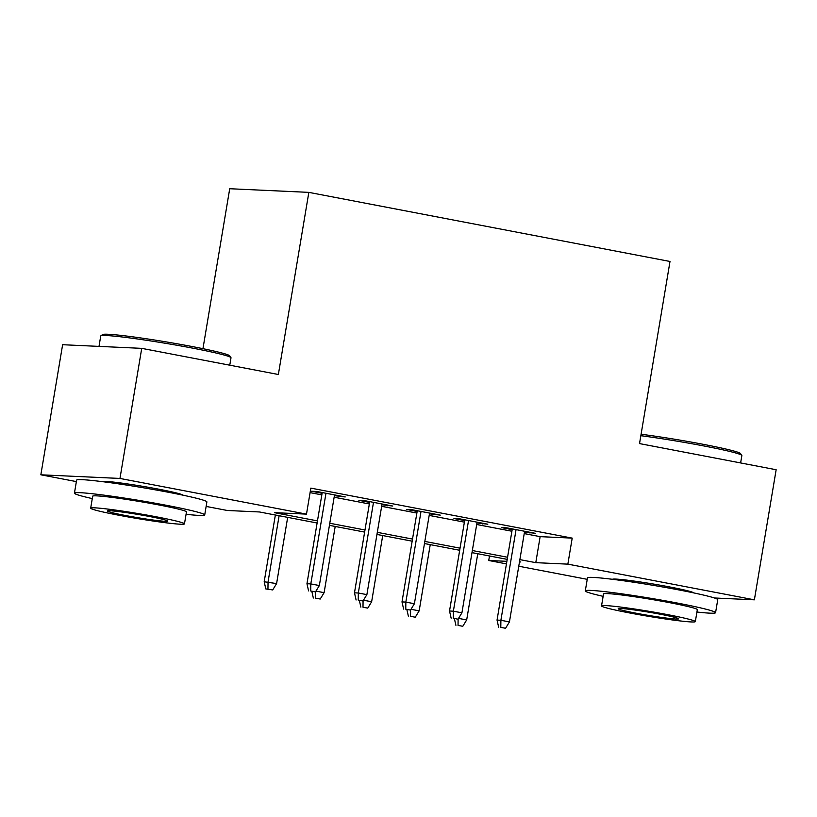 <?xml version="1.0" encoding="UTF-8"?>
<svg xmlns="http://www.w3.org/2000/svg" width="817" height="817" viewBox="0 0 817 817"><rect width="100%" height="100%" fill="white"/><g stroke="black" fill="none" stroke-linecap="round" stroke-linejoin="round"><path stroke-width="1.23" d="M101.594 481.56A41.207 2.175 9.5 0 1 158.866 489.209A41.207 2.175 9.5 0 1 182.804 495.143M612.454 579.294A41.207 2.175 9.5 0 1 669.726 586.953A41.207 2.175 9.5 0 1 693.664 592.887M202.953 348.675L229.72 188.727L308.836 192.373L670.001 261.471L639.527 443.59L776.15 469.734L754.377 599.821L714.426 597.983M587.229 579.335L518.764 566.232M506.448 563.883L488.74 560.493L506.877 561.33M489.495 555.979L488.74 560.493M317.119 523.003L259.449 511.963L227.371 510.492L206.139 506.428M76.369 481.601L40.85 474.8L119.966 478.445L306.487 514.128L274.41 512.657L317.466 520.889M119.966 478.445L141.729 348.359L62.623 344.713L40.85 474.8M334.398 495.653L345.234 496.95L316.72 491.487L311.379 491.242L322.092 493.294M381.927 504.743L392.763 506.04L364.249 500.586L358.898 500.341L369.611 502.384M429.446 513.832L440.281 515.129L411.768 509.675L406.427 509.43L417.13 511.473M476.965 522.921L487.8 524.218L459.287 518.764L453.946 518.519L464.659 520.572M524.228 533.593L540.139 536.646L572.206 538.117L310.838 488.117L306.487 514.128M310.082 492.631L321.827 494.877M334.133 497.226L369.345 503.966M381.662 506.326L416.864 513.056M429.18 515.415L464.393 522.145M476.699 524.504L511.912 531.244M524.483 532.02L535.329 533.317L506.816 527.853L501.464 527.608L512.177 529.661M141.729 348.359L278.362 374.492L308.836 192.373M572.206 538.117L567.856 564.139L754.377 599.821M519.867 559.614L535.789 562.658L567.856 564.139M329.782 523.248L364.995 529.988M377.301 532.337L412.514 539.077M424.83 541.426L460.032 548.166M472.349 550.525L507.561 557.255M519.489 561.912L520.817 561.973L519.52 561.718M507.204 559.369L471.991 552.629M459.685 550.27L424.472 543.54M412.166 541.181L376.954 534.451M364.637 532.092L329.435 525.351M540.139 536.646L535.789 562.658M530.1 532.316L529.978 533.072M482.581 523.227L482.459 523.973M435.063 514.128L434.94 514.884M387.544 505.039L387.411 505.794M340.015 495.95L339.892 496.695M512.3 528.905L497.042 620.093L500.892 620.277L516.058 529.63M500.801 627.364L505.56 628.273L500.801 627.364L500.892 620.277L509.44 621.911L524.616 531.264M497.042 620.093L498.666 627.262M505.56 628.273L509.44 621.911M458.521 618.377L466.681 619.94L477.761 553.732M458.041 625.393L462.79 626.302L458.041 625.393L458.112 619.051M466.681 619.94L462.79 626.302M455.906 625.301L454.426 618.806M641.09 434.236A64.461 3.411 9.5 0 1 703.08 444.285A64.461 3.411 9.5 0 1 740.508 453.527L741.805 455.345A66.044 3.493 -170.5 0 0 703.457 445.878A66.044 3.493 -170.5 0 0 640.845 435.696M740.631 462.933L741.867 455.539A66.044 3.493 -170.5 0 0 741.805 455.345M696.932 612.025A66.044 3.493 -170.5 0 0 715.569 612.689A66.044 3.493 -170.5 0 0 677.16 603.017A66.044 3.493 -170.5 0 0 585.299 590.895A66.044 3.493 -170.5 0 0 603.13 596.339M715.569 612.689L717.745 599.678A66.044 3.493 -170.5 0 0 679.336 590.017A66.044 3.493 -170.5 0 0 587.474 577.885L585.299 590.895M601.537 605.908L603.538 593.939A47.549 2.512 9.5 0 1 669.674 602.68A47.549 2.512 9.5 0 1 697.33 609.635L695.328 621.604A47.549 2.512 -170.5 0 0 667.673 614.65A47.549 2.512 -170.5 0 0 601.537 605.908A47.549 2.512 -170.5 0 0 629.182 612.873A47.549 2.512 -170.5 0 0 695.328 621.604M660.83 614.333A30.648 1.624 -170.5 0 0 618.203 608.706A30.648 1.624 -170.5 0 0 636.024 613.189A30.648 1.624 -170.5 0 0 678.651 618.816A30.648 1.624 -170.5 0 0 660.83 614.333M100.859 335.838L102.676 334.541A64.461 3.411 9.5 0 1 192.22 346.551A64.461 3.411 9.5 0 1 229.648 355.793L230.945 357.611A66.044 3.493 -170.5 0 0 192.598 348.134A66.044 3.493 -170.5 0 0 100.859 335.838A66.044 3.493 -170.5 0 0 100.736 336.001L99 346.388M229.771 365.199L231.007 357.805A66.044 3.493 -170.5 0 0 230.945 357.611M186.072 514.291A66.044 3.493 -170.5 0 0 204.71 514.955A66.044 3.493 -170.5 0 0 166.3 505.284A66.044 3.493 -170.5 0 0 74.439 493.151A66.044 3.493 -170.5 0 0 92.28 498.595M204.71 514.955L206.885 501.944A66.044 3.493 -170.5 0 0 168.476 492.273A66.044 3.493 -170.5 0 0 76.614 480.141L74.439 493.151M90.677 508.174L92.678 496.205A47.549 2.512 9.5 0 1 158.815 504.937A47.549 2.512 9.5 0 1 186.47 511.902L184.468 523.871A47.549 2.512 -170.5 0 0 156.813 516.906A47.549 2.512 -170.5 0 0 90.677 508.174A47.549 2.512 -170.5 0 0 118.322 515.139A47.549 2.512 -170.5 0 0 184.468 523.871M149.971 516.589A30.648 1.624 -170.5 0 0 107.344 510.962A30.648 1.624 -170.5 0 0 125.164 515.456A30.648 1.624 -170.5 0 0 167.791 521.083A30.648 1.624 -170.5 0 0 149.971 516.589M464.781 519.816L449.524 611.004L453.374 611.187L468.539 520.531M453.282 618.275L458.031 619.184L453.282 618.275L453.374 611.187L461.922 612.821L477.087 522.175M449.524 611.004L451.147 618.173M458.031 619.184L461.922 612.821M417.262 510.727L401.995 601.915L405.845 602.088L421.021 511.442M405.763 609.176L410.512 610.085L405.763 609.176L405.845 602.088L414.403 603.732L429.568 513.076M401.995 601.915L403.618 609.084M410.512 610.085L414.403 603.732M369.733 501.638L354.476 592.825L358.326 592.999L373.492 502.353M358.234 600.087L362.993 600.995L358.234 600.087L358.326 592.999L366.884 594.633L382.05 503.987M354.476 592.825L356.1 599.995M362.993 600.995L366.884 594.633M322.215 492.539L306.957 583.726L310.807 583.91L325.973 493.264M310.715 590.997L315.474 591.906L310.715 590.997L310.807 583.91L319.355 585.544L334.531 494.898M306.957 583.726L308.581 590.895M315.474 591.906L319.355 585.544M411.002 609.288L419.162 610.85L430.242 544.643M410.522 616.304L415.271 617.213L410.522 616.304L410.594 609.952M419.162 610.85L415.271 617.213M408.377 616.202L406.907 609.707M363.483 600.199L371.633 601.761L382.713 535.554M362.993 607.215L367.752 608.124L362.993 607.215L363.075 600.863M371.633 601.761L367.752 608.124M360.859 607.113L359.388 600.618M315.954 591.11L324.114 592.662L335.195 526.454M315.474 598.115L320.223 599.024L315.474 598.115L315.556 591.774M324.114 592.662L320.223 599.024M313.34 598.024L311.869 591.528M265.811 588.924L272.704 589.935L265.811 588.924L264.187 581.765L276.595 583.573L287.676 517.365M267.956 589.026L268.037 581.939L279.118 515.731M264.187 581.765L275.36 515.006M276.595 583.573L272.704 589.935M688.527 591.825L688.66 591.059M617.662 579.958L617.785 579.202M177.667 494.081L177.8 493.315M106.802 482.224L106.925 481.458"/></g></svg>

